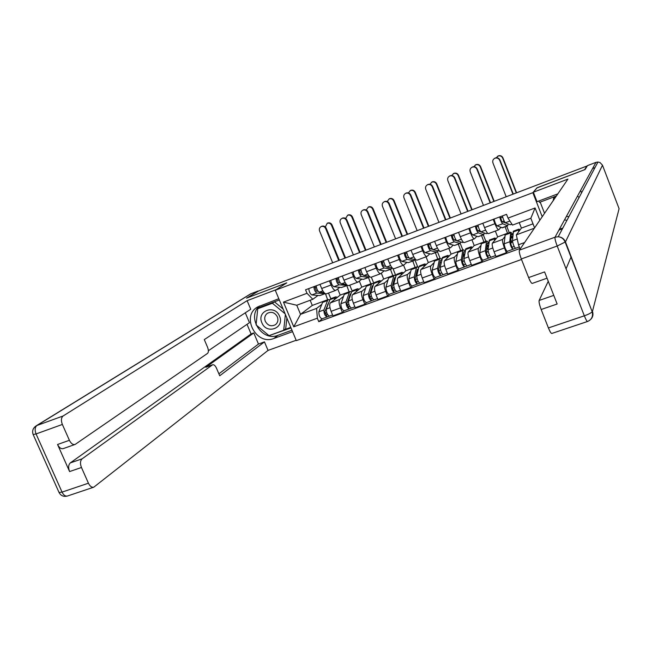 <?xml version="1.0" encoding="UTF-8"?>
<svg xmlns="http://www.w3.org/2000/svg" width="652" height="652" viewBox="0 0 652 652"><rect width="100%" height="100%" fill="white"/><g stroke="black" fill="none" stroke-linecap="round" stroke-linejoin="round"><path stroke-width="0.98" d="M537.028 187.89L584.608 169.716L586.808 166.081L257.516 291.42L246.945 297.972L286.75 282.854L275.274 290.254L296.318 340.629L521.502 259.463M536.995 187.8L532.847 192.674L275.274 290.254M337.679 288.934L340.222 295.095L330.393 302.862C329.293 304.272 329.529 307.1 331.102 311.33L332.968 315.845L342.365 312.422L340.499 307.899C338.918 303.653 338.665 300.825 339.733 299.423L343.547 296.358M339.773 287.336L335.804 290.352C334.37 290.629 332.789 288.836 331.061 284.989L321.672 288.502C323.4 292.332 324.998 294.109 326.456 293.824L335.658 290.401M321.672 288.502L319.969 284.394M344.452 310.654L342.365 312.422M349.749 285.168L352.113 290.914M331.061 284.989L329.366 280.865M349.105 291.9L346.815 285.641M359.342 281.11L361.803 287.116L352.569 294.696C351.542 296.081 351.819 298.909 353.408 303.18L355.275 307.72L364.81 304.248L362.944 299.692C361.347 295.413 361.053 292.585 362.039 291.2L365.617 288.217M342.259 276.024L343.963 280.164C345.682 284.036 347.247 285.837 348.641 285.584L357.972 282.112M366.758 302.52L364.81 304.248M371.306 277.157L373.84 283.359M361.836 279.129L358.111 282.055C356.75 282.308 355.21 280.49 353.482 276.603L351.778 272.454M370.825 283.873L368.51 277.573M381.306 273.204L383.678 279.032L375.055 286.407C374.109 287.776 374.435 290.613 376.033 294.908L377.899 299.488L387.565 295.967L385.699 291.371C384.093 287.067 383.751 284.231 384.656 282.87L387.997 279.961M364.859 267.54L366.563 271.713C368.282 275.617 369.806 277.45 371.127 277.222L380.605 273.701M389.383 294.28L387.565 295.967M392.952 268.559L395.772 275.503M384.207 270.8L380.735 273.653C379.448 273.864 377.94 272.023 376.22 268.102L374.517 263.921M392.838 275.739L390.507 269.39M387.785 258.942L389.488 263.139C391.208 267.075 392.683 268.95 393.93 268.746L403.555 265.168L405.846 270.833L397.85 278.013C396.986 279.358 397.361 282.194 398.967 286.513L400.841 291.134L410.646 287.565L408.771 282.935C407.158 278.591 406.767 275.755 407.598 274.419L410.687 271.582M412.325 285.918L410.646 287.565M414.753 259.48L417.704 266.798M406.889 262.357L403.678 265.128C402.463 265.315 401.004 263.432 399.285 259.48L397.573 255.258M415.153 267.491L412.806 261.102M426.025 256.815L428.323 262.528L420.98 269.488C420.198 270.816 420.613 273.653 422.235 278.005L424.11 282.658L434.061 279.04L432.178 274.37C430.556 270.001 430.116 267.165 430.858 265.853L433.694 263.09M411.029 250.213L412.74 254.451C414.452 258.42 415.894 260.319 417.06 260.148L426.832 256.521M435.585 277.442L434.061 279.04M437.419 251.68L440.059 258.273M429.896 253.791L426.938 256.48C425.813 256.635 424.387 254.72 422.675 250.735L420.964 246.48M437.769 259.129L435.406 252.699M448.812 248.347L451.111 254.101L444.428 260.849C443.735 262.153 444.208 264.989 445.838 269.382L447.72 274.068L457.802 270.401L455.927 265.69C454.289 261.289 453.8 258.445 454.452 257.157L457.028 254.476M434.615 241.362L436.327 245.633C438.03 249.635 439.432 251.566 440.516 251.436L450.434 247.744M459.187 268.844L457.802 270.401M460.263 243.457L462.814 249.871M453.221 245.111L450.54 247.703C449.489 247.825 448.111 245.877 446.408 241.859L444.688 237.572M460.703 250.645L458.323 244.174M471.909 239.765L474.216 245.559L468.217 252.088C467.614 253.359 468.136 256.203 469.782 260.621L471.657 265.356L481.893 261.623L480.011 256.88C478.364 252.454 477.826 249.602 478.389 248.339L480.695 245.739M458.535 232.381L460.255 236.684C461.958 240.727 463.311 242.691 464.314 242.585L474.387 238.844M483.124 260.124L481.893 261.623M483.328 234.875L485.887 241.338M487.509 245.445L487.712 245.959M476.881 236.301L474.485 238.811C473.515 238.901 472.178 236.912 470.475 232.862L468.764 228.542M483.963 242.055L481.559 235.535M495.341 231.052L497.639 236.896L492.358 243.196C491.844 244.443 492.415 247.295 494.069 251.745L495.952 256.513L506.335 252.732L504.452 247.947C502.79 243.481 502.195 240.629 502.676 239.398L504.697 236.88M482.814 223.269L484.526 227.605C486.229 231.68 487.533 233.685 488.454 233.612L498.682 229.814M507.403 251.273L506.335 252.732M506.718 226.179L509.277 232.691M500.883 227.369L498.772 229.781C497.892 229.838 496.604 227.817 494.909 223.726L493.189 219.374M507.541 233.334L505.129 226.774M497.639 236.896L507.655 233.196M474.216 245.559L484.086 241.908M451.111 254.101L460.842 250.507M428.323 262.528L437.924 258.974M405.846 270.833L415.316 267.336M383.678 279.032L393.017 275.576M361.803 287.116L371.021 283.71M340.222 295.095L349.317 291.737M310.156 300.27L312.292 305.421L300.531 314.321L316.603 308.404L321.77 304.394M327.679 299.822L325.47 293.767M312.292 305.421L327.899 299.651M318.005 295.438L312.821 299.276L296.758 305.242L300.531 314.321L293.75 326.807L283.449 302.112L307.01 293.294L312.821 299.276M534.599 227.898L530.842 218.273L512.496 225.087L508.022 218.094L506.555 214.353L305.56 289.806L307.01 293.294M508.022 218.094L535.08 207.972L539.848 220.205M524.607 242.528L518.495 244.753L516.335 234.85L534.387 228.2M316.603 308.404L317.337 318.2L318.779 321.672L519.954 248.477L518.495 244.753M317.337 318.2L293.75 326.807M542.219 216.741L532.847 192.674M519.236 222.585L521.404 228.118L516.335 234.85M521.404 228.118L533.01 223.823M322.447 318.665L318.779 321.672M328.486 293.074L330.792 298.673M283.449 302.112L296.758 305.242M530.842 218.273L535.08 207.972M321.24 226.554L321.868 226.22C323.783 225.698 325.226 226.366 326.204 228.224L325.641 228.534C324.663 226.676 323.213 226.008 321.297 226.529C319.537 227.442 318.958 228.909 319.57 230.922L332.683 262.813M324.036 292.577L319.325 292.153C317.605 291.142 316.579 289.023 316.236 285.796M318.119 291.24L316.334 291.077L315.038 287.491L316.334 287.01M325.258 293.661L316.937 293.041C315.209 292.031 314.174 289.92 313.84 286.693M325.161 293.693L319.733 295.584L311.876 294.932C310.14 293.93 309.105 291.819 308.787 288.591M315.038 287.491L314.598 286.415M325.641 228.534L338.763 260.498M339.358 260.27L326.204 228.224M327.165 223.318L327.777 222.992C329.659 222.479 331.086 223.131 332.047 224.964L331.501 225.266C330.54 223.432 329.121 222.772 327.231 223.294L325.324 226.945M329.236 301.42L324.843 311.656L327.092 316.978C324.957 315.943 323.897 313.596 323.922 309.936L318.869 311.795C318.828 315.454 319.879 317.801 322.031 318.82L327.019 317.002M328.209 304.109L327.654 304.313M329.863 299.79L328.347 299.578L327.532 300.572L323.922 309.936M323.555 301.346L322.553 302.414L318.869 311.795M326.66 312.552L325.169 313.759M327.573 314.574L326.269 315.055M330.874 298.64L329.896 299.7L326.318 309.056C326.302 312.724 327.353 315.071 329.48 316.106L332.601 314.965M337.467 297.271L335.69 296.864L334.126 299.912M329.276 316.147L327.206 316.905M345.544 257.915L332.047 224.964M331.501 225.266L344.973 258.135M341.917 218.42L342.561 218.078C344.5 217.548 345.959 218.216 346.937 220.091L346.408 220.392C345.43 218.518 343.963 217.841 342.023 218.379C340.23 219.3 339.643 220.775 340.254 222.805L353.392 254.924M346.457 284.468L341.452 283.897C339.79 282.854 338.763 280.71 338.38 277.483M340.344 283.049L338.412 282.821L337.117 279.219L338.494 278.697M347.386 285.332L339.024 284.802C337.353 283.759 336.334 281.623 335.951 278.396M346.905 285.609L341.428 287.516L333.897 286.717C332.218 285.682 331.192 283.547 330.825 280.319M337.117 279.219L336.668 278.127M346.408 220.392L359.545 252.585M360.108 252.373L346.937 220.091M362.862 210.18L363.523 209.83C365.487 209.292 366.962 209.968 367.94 211.851L367.443 212.144C366.457 210.254 364.981 209.577 363.017 210.115C361.2 211.052 360.597 212.544 361.208 214.589L374.362 246.945M369.211 276.285L363.889 275.527C362.284 274.451 361.265 272.291 360.833 269.056M362.887 274.753L360.8 274.459L359.488 270.825L360.963 270.27M369.668 276.741L368.543 277.434L361.428 276.448C359.814 275.372 358.796 273.212 358.364 269.977M368.95 277.41L363.425 279.333L356.228 278.388C354.606 277.32 353.58 275.168 353.164 271.933M359.488 270.825L359.04 269.724M367.443 212.144L380.605 244.565M381.135 244.37L367.94 211.851M292.577 331.664L273.889 338.461C256.171 345.87 240.759 316.261 257.581 306.978L278.812 298.714M258.64 290.996L246.546 298.127L286.611 282.903L276.106 289.724M276.089 289.692L247.116 300.67L250.735 309.26L204.288 339.586L207.523 347.166C208.648 350.181 208.648 352.259 207.532 353.408L75.151 444.419C72.991 444.99 71.068 443.613 69.397 440.296L62.364 424.452L36.064 433.939L62.046 492.113L88.436 483.205C89.976 486.31 91.769 487.631 93.798 487.174L268.045 350.409L264.459 341.884L258.477 344.06L253.791 332.944L251.077 333.946L247.026 324.337M208.371 350.752L249.463 322.675L245.307 312.805M296.171 340.271L268.045 350.409M247.116 300.67L63.114 415.976C61.149 417.688 60.897 420.516 62.364 424.452M74.915 444.501L63.35 448.576C61.166 449.155 59.226 447.794 57.555 444.493L69.601 471.567C68.15 467.663 68.387 464.778 70.31 462.912L82.111 458.829C80.212 460.679 80 463.572 81.459 467.492L88.436 483.205M82.111 458.829L212.642 364.753C213.978 364.452 215.266 365.609 216.505 368.233L219.724 375.772L264.459 341.884M212.43 364.875L205.845 367.263L253.791 332.944M70.31 462.912L251.077 333.946M218.885 373.816L258.477 344.06M291.974 330.222L277.997 335.307L273.889 338.461M259.439 306.008C246.301 317.206 262.063 342.047 277.997 335.307M279.341 299.985L257.842 308.054L257.776 308.714M269.243 335.568L291.004 327.915M284.476 329.684L290.784 327.385M270.246 335.193L269.488 335.772M557.835 193.864L537.036 201.68L533.352 192.21L567.916 179.113L519.383 250.164L555.023 237.214L595.961 162.372L587.452 165.616L585.097 169.536L537.15 187.743L533.352 192.21M580.63 190.408L581.568 192.845M540.182 202.096L544.55 213.318M538.935 200.971L539.473 202.364L556.368 196.024M566.148 243.603L565.928 244.076M548.25 281.273L539.139 300.45L553.768 295.38M548.413 327.94L584.339 315.812C585.838 319.545 586.914 321.428 587.558 321.477L551.812 333.465C551.054 333.465 549.921 331.623 548.413 327.94L541.168 309.504C539.481 304.973 538.805 301.949 539.139 300.45M547.044 278.192L532.252 283.408C531.453 283.465 530.239 281.517 528.625 277.573L521.307 258.958C519.611 254.402 518.968 251.468 519.383 250.164M541.168 309.504L557.15 304.011L544.591 271.917L528.625 277.573M596.026 162.348L587.517 165.592M571.217 256.66L566.058 268.836M558.911 230.115L562.423 228.828M559.359 229.284L562.855 228.013M261.884 322.773C266.472 334.916 284.997 328.16 279.553 316.228C274.891 303.987 256.383 310.939 261.884 322.773M265.282 321.297C267.899 325.739 271.297 326.856 275.494 324.655C277.858 322.626 278.485 320.018 277.361 316.831C274.867 312.504 271.55 311.322 267.401 313.286C264.834 315.299 264.125 317.972 265.282 321.297M285.389 314.46L283.693 330.287L269.015 335.65L256.089 324.916L257.719 308.755L259.879 307.328L274.468 301.843L283.098 308.991M286.872 318.013L285.715 328.738L283.693 330.287M274.468 301.843L272.381 303.253L285.103 313.783M257.719 308.755L272.381 303.253M564.526 219.838L566.914 220.376M566.409 216.407L568.903 216.651M553.206 200.645L553.678 197.752L554.314 196.831L556.335 196.073M577.493 196.138L579.123 197.442M553.678 197.752L555.708 196.985M347.516 215.307L348.152 214.973C350.059 214.451 351.493 215.111 352.455 216.953L351.941 217.238C350.98 215.396 349.537 214.736 347.63 215.266L345.625 218.469M351.086 293.392L350.197 294.239L346.937 303.555L349.187 308.926C347.125 307.85 346.073 305.486 346.033 301.827L340.898 303.71C340.931 307.369 341.982 309.733 344.06 310.792L349.122 308.95M350.173 296.024L349.488 296.269M351.624 291.86L350.059 291.55L349.309 292.528L346.033 301.827M345.193 293.351L344.256 294.394L340.898 303.71M348.796 304.256L347.247 305.552M349.765 306.473L348.364 306.986M352.61 290.605L351.697 291.648L348.453 300.931C348.51 304.598 349.562 306.962 351.615 308.037L354.916 306.839M359.211 289.243L357.508 288.795L356.073 291.819M351.42 308.078L349.301 308.852M365.976 250.14L352.455 216.953M351.941 217.238L365.43 250.344M368.135 207.197L368.779 206.855C370.711 206.325 372.162 206.986 373.123 208.836L372.642 209.113C371.673 207.263 370.222 206.594 368.29 207.132L366.253 209.993M373.229 285.274L372.259 286.106L369.35 295.348L371.599 300.759C369.611 299.651 368.559 297.263 368.445 293.604L363.245 295.511C363.343 299.17 364.395 301.55 366.4 302.65L371.534 300.784M372.431 287.825L371.624 288.119M373.686 283.84L372.072 283.408L371.371 284.378L368.445 293.604M367.125 285.242L366.253 286.269L363.245 295.511M371.232 295.812L369.627 297.222M372.259 298.257L370.776 298.803M374.647 282.463L373.8 283.481L370.906 292.699C371.029 296.358 372.08 298.746 374.061 299.863L377.541 298.592M381.257 281.102L379.619 280.621L378.323 283.612M373.873 299.896L371.705 300.686M386.669 242.259L373.123 208.836M372.642 209.113L386.155 242.454M384.077 201.843L384.762 201.476C386.75 200.93 388.233 201.607 389.22 203.505L388.755 203.783C387.769 201.884 386.277 201.207 384.289 201.753C382.447 202.699 381.836 204.198 382.447 206.26L395.617 238.852M392.333 268.021L386.636 267.043C385.096 265.926 384.077 263.75 383.596 260.507M385.764 266.366L383.506 265.975L382.186 262.316L383.751 261.729M392.121 267.98L390.907 269.113L384.142 267.972C382.594 266.864 381.575 264.688 381.102 261.444M391.298 269.105L385.715 271.045L378.869 269.936C377.304 268.836 376.294 266.668 375.829 263.424M382.186 262.316L381.738 261.207M388.755 203.783L401.942 236.448M402.439 236.26L389.22 203.505M405.568 193.391L406.286 193.008C408.299 192.454 409.798 193.139 410.784 195.046L410.352 195.315C409.366 193.399 407.859 192.715 405.846 193.269C403.979 194.231 403.343 195.747 403.955 197.825L417.15 230.661M415.846 259.7L409.709 258.437C408.225 257.287 407.223 255.087 406.685 251.843M408.983 257.874L406.53 257.369L405.202 253.685L406.864 253.057M408.6 257.793L408.519 257.222M414.721 259.472L413.588 260.678L407.182 259.382C405.691 258.233 404.68 256.04 404.158 252.789M413.955 260.678L408.323 262.634L401.836 261.37C400.328 260.238 399.326 258.045 398.804 254.802M405.202 253.685L404.745 252.568M410.352 195.315L423.555 228.224M424.02 228.045L410.784 195.046M427.345 184.834L428.095 184.426C430.133 183.872 431.64 184.557 432.635 186.48L432.235 186.733C431.241 184.801 429.733 184.117 427.688 184.679C425.789 185.649 425.145 187.181 425.756 189.276L438.967 222.356M439.587 251.142L433.115 249.708C431.697 248.518 430.695 246.301 430.108 243.049M432.569 249.3L429.888 248.64L428.543 244.932L430.304 244.272M431.339 248.999L431.208 248.273L431.746 248.078M437.631 250.816L436.587 252.12L430.548 250.661C429.122 249.48 428.119 247.263 427.541 244.011M436.93 252.128L431.249 254.109L425.128 252.683C423.686 251.509 422.683 249.3 422.113 246.048M428.543 244.932L428.095 243.807M432.235 186.733L445.455 219.887M445.887 219.716L432.635 186.48M389.008 198.982L389.676 198.624C391.632 198.086 393.091 198.754 394.061 200.62L393.612 200.881C392.643 199.015 391.176 198.355 389.22 198.893L387.182 201.484M395.682 277.084L394.631 277.858L392.064 287.027L394.321 292.479C392.414 291.33 391.363 288.926 391.167 285.258L385.894 287.198C386.074 290.857 387.117 293.261 389.048 294.402L394.256 292.503M395.006 279.512L394.069 279.855M396.057 275.739L394.387 275.16L393.751 276.106L391.167 285.258M389.366 277.018L388.559 278.029L385.894 287.198M393.971 287.222L392.317 288.746M395.079 289.928L393.49 290.507M396.986 274.199L396.204 275.201L393.669 284.345C393.865 288.005 394.916 290.417 396.815 291.574L400.483 290.238M403.604 272.854L402.039 272.332L400.874 275.299M396.636 291.607L394.419 292.414M407.622 234.28L394.061 200.62M393.612 200.881L407.141 234.467M410.149 190.661L410.85 190.294C412.822 189.748 414.297 190.417 415.267 192.291L414.851 192.544C413.881 190.669 412.406 190.001 410.426 190.539L408.397 192.902M418.445 268.82L417.304 269.488L415.104 278.591L417.361 284.085C415.536 282.895 414.485 280.466 414.224 276.807L408.869 278.763C409.122 282.43 410.165 284.851 412.015 286.032L417.304 284.109M417.899 271.077L416.824 271.476M418.747 267.556L417.011 266.798L416.432 267.727L414.224 276.807M411.909 268.689L411.167 269.675L408.869 278.763M417.027 278.469L415.316 280.124M418.217 281.485L416.538 282.096M419.635 265.829L418.926 266.807L416.75 275.877C417.027 279.537 418.071 281.966 419.888 283.164L423.751 281.762M426.253 264.484L424.77 263.93L423.751 266.864M419.725 283.188L417.451 284.019M428.853 226.203L415.267 192.291M414.851 192.544L428.405 226.374M431.559 182.242L432.3 181.843C434.297 181.297 435.789 181.965 436.758 183.856L436.375 184.1C435.406 182.21 433.914 181.533 431.909 182.087L429.904 184.247M441.526 260.49L440.703 260.287L440.296 261.012L438.478 270.034L440.728 275.568C438.983 274.329 437.94 271.884 437.598 268.225L432.17 270.213C432.504 273.873 433.547 276.318 435.308 277.548L440.679 275.592M441.119 262.528L439.896 262.976M441.763 259.3L439.953 258.314L439.432 259.227L437.598 268.225M434.762 260.238L432.17 270.213M440.393 269.52L438.641 271.33M441.681 272.919L439.904 273.563M442.602 257.336L440.165 267.287C440.516 270.939 441.567 273.392 443.295 274.639L447.353 273.155M449.228 256.008L447.826 255.413L446.946 258.314M443.14 274.663L440.817 275.511M450.361 218.012L436.758 183.856M436.375 184.1L449.945 218.175M449.399 176.17L450.198 175.73C452.26 175.176 453.784 175.861 454.778 177.792L454.42 178.029C453.425 176.097 451.893 175.404 449.831 175.967C447.9 176.945 447.239 178.493 447.842 180.612L461.078 213.938M463.433 242.275L462.472 242.495L456.856 240.849C455.503 239.626 454.509 237.385 453.865 234.133M456.547 240.653L453.58 239.781L452.219 236.048L454.085 235.356M454.371 240.017L455.536 239.186M460.858 242.022L459.913 243.449L454.248 241.819C452.887 240.604 451.893 238.363 451.266 235.111M460.231 243.465L454.501 245.462L448.747 243.872C447.378 242.666 446.375 240.433 445.756 237.173M452.219 236.048L451.771 234.916M454.42 178.029L467.655 211.435M468.046 211.281L454.778 177.792M453.246 173.717L454.036 173.293C456.058 172.739 457.557 173.416 458.527 175.315L458.177 175.543C457.207 173.636 455.707 172.967 453.678 173.513L451.697 175.51M464.941 252.104L463.971 251.705L463.613 252.414L462.178 261.346L464.436 266.937C462.781 265.649 461.738 263.18 461.314 259.529L455.805 261.542C456.213 265.201 457.256 267.662 458.935 268.942L464.387 266.953M464.664 253.856L463.303 254.362M465.112 250.987L463.222 249.716L462.765 250.612L461.314 259.529M457.94 251.672L455.805 261.542M464.094 260.376L462.292 262.365M465.487 264.231L463.613 264.916M465.895 248.73L463.914 258.567C464.354 262.226 465.389 264.696 467.036 265.983L471.298 264.435M472.521 247.41L471.2 246.766L470.467 249.643M466.897 266.008L464.509 266.872M464.55 254.533L463.613 255.56L464.167 256.961M463.613 255.56L464.444 255.25M472.146 209.724L458.527 175.315M458.177 175.543L471.771 209.871M471.738 167.393L472.627 166.912C474.697 166.358 476.229 167.051 477.215 168.99L476.897 169.218C475.903 167.279 474.371 166.578 472.292 167.132C470.312 168.118 469.627 169.683 470.231 171.826L483.482 205.404M487.639 233.277L486.164 233.685L480.94 231.867C479.652 230.604 478.666 228.347 477.973 225.079M483.124 232.666L477.614 230.8L476.245 227.043L478.209 226.309M477.802 230.865L479.668 230.172M484.387 233.066L483.564 234.655L478.299 232.854C477.003 231.599 476.017 229.333 475.332 226.073M483.857 234.679L478.071 236.692L472.716 234.932C471.404 233.685 470.418 231.436 469.742 228.167M476.245 227.043L475.789 225.902M476.897 169.218L490.149 202.87M490.508 202.731L477.215 168.99M475.21 165.086L476.074 164.614C478.112 164.068 479.619 164.752 480.589 166.651L480.271 166.871C479.301 164.964 477.802 164.28 475.756 164.826L473.784 166.692M488.478 245.625L486.881 246.929M488.698 243.685L487.574 243L487.264 243.693L486.221 252.544L488.478 258.176C486.914 256.839 485.879 254.353 485.365 250.702L479.782 252.748C480.271 256.399 481.315 258.885 482.904 260.205L488.438 258.184M488.544 245.062L487.036 245.617M488.821 242.634L486.816 240.995L486.416 241.876L485.365 250.702M481.453 242.976L479.782 252.748M488.112 250.971L486.278 253.18M489.636 255.413L487.655 256.138M489.513 240.001L488.006 249.732C488.527 253.383 489.562 255.877 491.119 257.206L495.585 255.584M496.139 238.689L494.909 238.004L494.33 240.849M490.989 257.222L488.552 258.111M486.857 247.157L487.998 250.042M486.873 247.002L488.389 246.44M494.224 201.321L480.589 166.651M480.271 166.871L493.882 201.452M494.371 158.517L495.577 157.898C497.59 157.499 499.049 158.216 499.962 160.066L499.676 160.278C498.764 158.428 497.297 157.702 495.284 158.102C493.099 159.023 492.317 160.628 492.928 162.927L506.196 196.765M511.959 224.231L510.19 224.753L505.373 222.748C504.159 221.452 503.173 219.17 502.431 215.902M507.305 223.554L501.999 221.688L500.614 217.907L502.692 217.124M502.17 221.762L504.151 221.02M508.234 223.938L507.558 225.731L502.692 223.75C501.469 222.454 500.483 220.172 499.75 216.904M507.827 225.771L502.366 227.801L497.028 225.861C495.789 224.573 494.811 222.299 494.077 219.031M502.773 217.442L502.056 217.36M500.614 217.907L500.157 216.749M499.676 160.278L512.953 194.19M513.271 194.068L499.962 160.066M497.443 156.358L498.625 155.746C500.606 155.355 502.048 156.064 502.945 157.874L502.668 158.077C501.771 156.26 500.328 155.551 498.348 155.95L496.156 157.776M512.733 236.7L511.062 237.409M512.831 235.266L511.51 234.166L511.249 234.842L510.622 243.603L512.879 249.284C511.404 247.907 510.369 245.397 509.774 241.745L504.11 243.824C504.681 247.475 505.716 249.977 507.215 251.346L512.839 249.3M512.774 236.146L511.111 236.749M512.896 234.28L510.744 232.153L509.774 241.745M505.292 234.166L504.11 243.824M510.891 239.822L511.804 242.145L512.562 241.868M511.804 242.145L510.614 243.726M514.143 246.464L512.056 247.23M513.466 231.142L512.456 240.759C513.059 244.41 514.094 246.921 515.553 248.306L519.351 246.929M520.1 229.846L518.951 229.113L518.536 231.925M515.439 248.314L512.937 249.227M511.013 238.119L512.293 237.646L512.611 238.453M512.293 237.646L512.7 237.116M516.596 192.805L502.945 157.874M502.668 158.077L516.286 192.919M502.676 239.398L492.358 243.196M478.389 248.339L468.217 252.088M454.452 257.157L444.428 260.849M430.858 265.853L420.98 269.488M407.598 274.419L397.85 278.013M384.656 282.87L375.055 286.407M362.039 291.2L352.569 294.696M339.733 299.423L330.393 302.862M470.475 232.862L460.255 236.684M446.408 241.859L436.327 245.633M422.675 250.735L412.74 254.451M399.285 259.48L389.488 263.139M376.22 268.102L366.563 271.713M353.482 276.603L343.963 280.164M494.909 223.726L484.526 227.605M480.011 256.88L469.782 260.621M455.927 265.69L445.838 269.382M432.178 274.37L422.235 278.005M408.771 282.935L398.967 286.513M385.699 291.371L376.033 294.908M362.944 299.692L353.408 303.18M340.499 307.899L331.102 311.33M504.452 247.947L494.069 251.745M319.325 292.153L322.822 290.849M319.733 295.584L324.712 293.734M311.876 294.932L316.937 293.041M327.532 300.572L322.553 302.414M334.9 297.85L329.896 299.7M329.977 307.711L326.318 309.056M341.452 283.897L345.112 282.536M341.428 287.516L346.473 285.641M333.897 286.717L339.024 284.802M363.889 275.527L367.704 274.101M363.425 279.333L368.543 277.434M356.228 278.388L361.428 276.448M81.459 467.492L69.601 471.567M57.555 444.493L69.397 440.296M257.956 291.061L251.02 293.693L36.944 425.487L63.114 415.976M36.064 433.939C34.605 430.035 34.898 427.215 36.944 425.487L36.284 425.78C32.967 428.014 31.924 430.939 33.154 434.55L36.064 433.939M59.096 492.594C60.929 495.838 63.733 496.971 67.506 496.001C65.412 496.482 63.594 495.186 62.046 492.113L59.047 492.48L33.187 434.623M250.221 294.117L251.207 293.612M592.603 168.518L594.999 167.605M590.467 319.643C592.855 317.312 593.516 314.557 592.456 311.379L619.09 208.697L602.481 165.2L565.48 241.884L592.212 311.795C590.924 313.074 588.3 314.411 584.339 315.812L557.183 246.024L521.307 258.958M557.183 246.024L565.48 241.884C564.094 238.762 561.674 237.051 558.218 236.733L555.023 237.214C554.754 238.477 555.471 241.419 557.183 246.024M587.558 321.477C591.682 319.635 593.238 316.407 592.212 311.795L565.202 242.21C563.89 238.999 561.568 237.165 558.218 236.733L597.957 162.038L595.961 162.372L597.957 162.038L599.995 162.527L602.456 165.135M349.309 292.528L344.256 294.394M356.766 289.773L351.697 291.648M352.267 299.537L348.453 300.931M371.371 284.378L366.253 286.269M378.942 281.582L373.8 283.481M374.867 291.24L370.906 292.699M386.636 267.043L390.621 265.551M385.715 271.045L390.907 269.113M378.869 269.936L384.142 267.972M409.709 258.437L413.865 256.888M408.323 262.634L413.588 260.678M401.836 261.37L407.182 259.382M433.115 249.708L437.443 248.086M431.249 254.109L436.587 252.12M425.128 252.683L430.548 250.661M393.751 276.106L388.559 278.029M401.42 273.278L396.204 275.201M397.785 282.829L393.669 284.345M416.432 267.727L411.167 269.675M424.216 264.859L418.926 266.807M421.037 274.305L416.75 275.877M439.432 259.227L434.102 261.199M447.321 256.317L441.958 258.298M444.615 265.649L440.165 267.287M462.472 242.495L463.336 242.177M456.856 240.849L461.363 239.17M454.501 245.462L459.913 243.449M448.747 243.872L454.248 241.819M462.765 250.612L457.354 252.609M470.76 247.654L465.324 249.667M468.535 256.872L463.914 258.567M486.164 233.685L487.541 233.172M480.94 231.867L485.634 230.115M478.071 236.692L483.564 234.655M472.716 234.932L478.299 232.854M486.416 241.876L480.931 243.897M494.534 238.876L489.016 240.914M492.798 247.972L488.006 249.732M510.19 224.753L511.885 224.117M505.373 222.748L509.921 221.052M501.991 227.801L507.558 225.731M497.028 225.861L502.692 223.75M510.418 233.008L504.852 235.062M518.65 229.969L513.051 232.03M517.24 239.007L512.456 240.759M321.868 226.22L321.297 226.529M327.777 222.992L327.231 223.294M328.347 299.578L323.376 301.411M335.69 296.864L330.694 298.706M342.561 218.078L342.023 218.379M363.523 209.83L363.017 210.115M67.506 496.001L93.798 487.174M36.284 425.78L250.547 293.913L258.021 291.02M212.642 364.753L206.065 367.141M348.152 214.973L347.63 215.266M350.059 291.55L345.022 293.408M357.508 288.795L352.447 290.67M368.779 206.855L368.29 207.132M372.072 283.408L366.97 285.299M379.619 280.621L374.492 282.52M384.762 201.476L384.289 201.753M406.286 193.008L405.846 193.269M428.095 184.426L427.688 184.679M389.676 198.624L389.22 198.893M394.387 275.16L389.211 277.076M402.039 272.332L396.84 274.256M410.85 190.294L410.426 190.539M417.011 266.798L411.762 268.738M424.77 263.93L419.497 265.877M439.953 258.314L434.631 260.287M447.826 255.413L442.48 257.385M463.222 249.716L457.826 251.713M471.2 246.766L465.772 248.771M486.816 240.995L481.339 243.017M494.909 238.004L489.407 240.042M510.744 232.153L505.194 234.207M518.951 229.113L513.368 231.183"/></g></svg>
